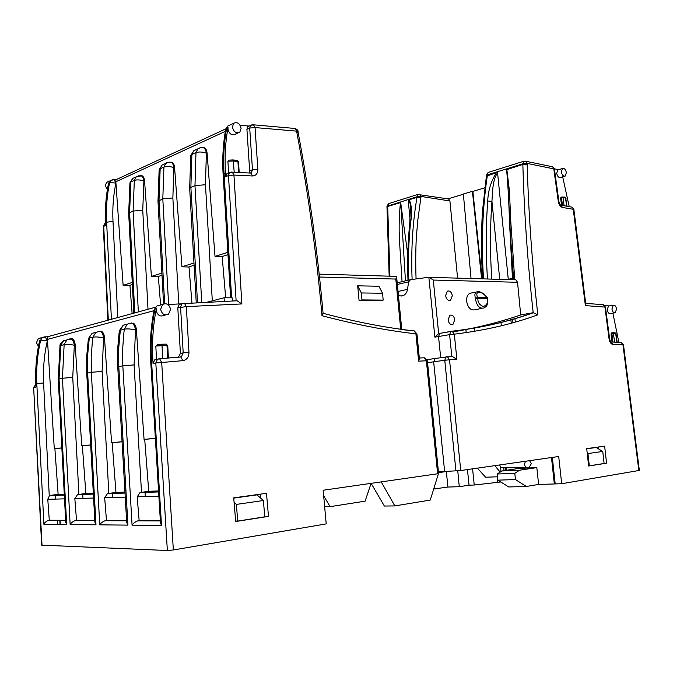 <?xml version="1.0" encoding="UTF-8"?>
<svg xmlns="http://www.w3.org/2000/svg" width="673" height="673" viewBox="0 0 673 673"><rect width="100%" height="100%" fill="white"/><g stroke="black" fill="none" stroke-linecap="round" stroke-linejoin="round"><path stroke-width="1.01" d="M478.377 291.611L476.324 292.006C474.726 293.184 474.465 295.254 475.533 298.232L477.578 297.5L477.822 298.265L475.533 298.232L475.601 299.662C477.022 306.282 479.891 309.025 484.215 307.889C485.788 306.299 487.538 307.41 487.816 299.594L487.361 297.718M611.934 308.983L613.221 305.231C614.878 304.903 615.988 306.156 616.561 308.991L615.265 312.743C613.616 313.063 612.506 311.809 611.934 308.983M604.758 305.584L609.174 305.929L608.485 306.055L607.197 309.79C607.761 312.609 608.872 313.854 610.52 313.534L614.55 312.861M612.11 342.069L611.017 333.985L611.614 332.908M445.602 295.632C446.401 299.359 448.067 300.89 450.574 300.217L452.323 295.716C451.516 291.981 449.85 290.458 447.326 291.14L445.602 295.632M472.017 292.848L469.788 293.285C467.432 294.749 466.381 297.466 466.641 301.437C468.063 308.091 470.965 310.833 475.348 309.689L482.019 308.335M448.058 319.843C448.832 323.52 450.464 325.034 452.946 324.403L454.771 319.793C453.997 316.117 452.357 314.602 449.867 315.25L448.058 319.843M561.375 171.943L562.46 168.536C564.353 168.048 565.657 169.403 566.363 172.616L565.27 176.032C563.385 176.519 562.081 175.157 561.375 171.943M558.514 169.705L557.799 169.916L556.714 173.314C557.412 176.511 558.716 177.865 560.601 177.386L564.554 176.242M232.404 127.113L233.674 123.285C237.258 121.67 239.748 123.344 241.127 128.299L239.832 132.144C236.257 133.742 233.783 132.059 232.404 127.113M228.105 173.289L226.734 173.844L225.682 176.679L225.463 173.129C224.521 157.28 225.379 142.121 228.029 127.643L227.962 129.157C229.333 134.087 231.806 135.753 235.373 134.163L238.141 132.909M108.143 181.693L106.57 182.433L105.325 185.756L107.386 189.584M561.568 205.349L560.601 198.055L561.164 197.054M41.061 337.821L38.327 338.569L36.451 342.7L38.428 346.418M160.637 309.294L162.614 304.457C166.626 302.749 169.276 304.364 170.572 309.302L168.553 314.182C164.565 315.856 161.924 314.224 160.637 309.294M491.753 279.127C490.037 252.291 490.095 226.372 491.938 201.37L499.728 279.354M162.673 358.549L162.033 345.569L161.587 344.223L158.803 344.441M167.527 345.678L166.997 345.476L167.754 345.527L168.376 358.07M234.212 172.238L233.203 159.955L229.173 160.115L233.161 159.93M238.284 162.016L237.939 161.486L233.573 160.998M156.481 359.306L155.833 346.048L158.365 344.45M409.714 223.831L410.496 223.209C412.246 213.602 411.834 205.787 409.26 199.746L408.259 200.504C409.672 201.446 410.412 203.532 410.471 206.771L410.488 206.889M405.457 280.851L400.679 202.565L407.804 254.697M561.475 197.82L563.032 197.652L561.484 197.854L562.039 196.819L563.032 197.652L565.522 197.929L566.624 206.216M564.454 197.054L565.522 197.929M487.732 201.008L491.938 201.37C492.67 190.585 492.602 179.893 497.566 172.801L496.295 172.709C490.962 181.466 488.11 190.896 487.732 201.008C485.847 225.951 485.755 251.954 487.462 279.001M506.92 279.564L512.456 278.42L509.596 223.907C508.956 205.172 508.165 186.589 506.601 169.672L507.753 181.23L510.513 236.416L513.465 277.217L514.542 276.805L514.214 279.775M512.389 279.716L512.456 278.42L513.449 278.193M361.99 299.922L361.325 292.957L357.683 285.823L359.079 300.57L380.279 300.738L383.198 300.099L361.99 299.922L359.079 300.57M357.683 285.823L378.882 286.244L382.533 293.26L383.198 300.099M382.533 293.26L361.325 292.957M228.576 173.096L227.903 161.234L229.173 160.115M179.245 304.448L184.394 303.178L186.337 306.619L177.807 307.822L179.245 304.448L180.844 303.885L167.855 304.482M165.55 314.964L164.136 315.334C160.258 317.025 157.591 315.393 156.136 310.438L156.346 308.756L154.983 309.126C151.711 325.53 150.542 342.456 151.467 359.895L161.503 525.47L160.477 522.82L150.643 360.215L152.838 359.618L153.049 363.521L154.706 359.87L156.229 359.332M178.48 357.22L180.406 353.443L183.199 352.862L181.567 356.48L180.347 356.951M177.807 307.822L180.406 353.443M152.838 359.618C151.93 342.742 152.998 326.338 156.027 310.404M35.829 384.174L33.995 387.446L35.955 387.051L35.812 383.736L36.796 383.526C36.165 368.669 37.452 354.2 40.674 340.117L39.69 340.387C36.477 354.444 35.181 368.897 35.812 383.736M252.602 124.749L253.511 124.825L255.059 127.567L249.708 128.055L246.915 129.309L247.849 126.65L249.027 126.112M389.103 203.456L388.523 203.641L387.698 206.451L400.679 202.556M400.469 202.48C398.963 216.74 398.744 231.192 399.812 245.838L402.059 281.642M409.26 199.746L416.982 197.349C412.591 223.167 410.967 250.491 412.103 279.312M418.993 194.245L419.624 194.337L420.802 196.381L416.924 196.777L416.982 197.357L420.903 197.391L417.832 220.004L416.326 237.165C415.653 250.491 415.569 264.422 416.065 278.959M565.673 197.963L567.045 206.291M483.508 278.883C481.237 242.381 482.516 207.915 487.345 175.493L487.286 174.871L486.301 175.476L488.127 172.439L487.286 174.871L522.786 163.825L523.611 161.327L524.2 161.141M486.301 175.476L486.377 176.225L496.295 172.709M451.137 356.707L452.685 356.64L456.9 359.466L454.317 334.161L449.598 334.624L450.86 331.444L451.465 331.267L452.197 331.293L454.317 334.161C484.981 330.443 512.809 323.991 537.811 314.796C532.107 263.404 528.557 213.198 527.169 164.187L522.854 164.456L506.609 169.663M506.836 169.436L509.444 190.88L510.815 222.098L514.542 276.805M113.333 179.598L114.09 179.624L115.916 183.106L109.657 182.476L108.639 182.947C105.955 195.557 104.938 208.689 105.585 222.334L105.737 225.396L103.297 226.565L107.89 320.247M611.025 334.027L613.431 333.707L614.575 342.17M612.615 332.773L614.903 332.74L615.644 333.312L616.897 342.263M457.598 278.142L449.909 200.983L448.664 198.981L417.79 194.472L416.924 196.777L386.933 206.333L388.523 203.641L418.396 194.287M249.195 173.003L249.658 170.866L252.468 169.739L251.424 172.566L250.322 173.062M246.915 129.309L249.658 170.866M240.126 125.287L249.128 126.07M224.361 301.353L224.059 297.769L232.185 297.845L232.378 300.982M224.059 297.769L207.469 302.118M131.765 322.939L127.205 324.176L131.773 323.074C133.691 323.957 134.928 326.237 135.466 329.921C130.932 328.904 127.222 328.66 124.337 329.173L120.324 330.199L118.7 348.261L118.793 366.634L117.758 367.021L126.692 522.265L127.937 525.125L99.764 524.839C100.706 523.173 102.481 521.794 105.106 520.717L126.583 520.532M100.252 331.166L95.785 332.378L100.109 331.293C101.909 332.109 103.07 334.313 103.592 337.905C99.175 336.954 95.633 336.71 92.958 337.181L89.282 338.124L87.625 355.445L87.65 373.052L86.75 373.389L94.901 522.189L95.987 524.805L70.143 524.545C71.002 522.938 72.692 521.625 75.199 520.582L94.792 520.406M65.618 520.288L48.162 520.465C45.966 521.474 44.544 522.736 43.888 524.275L36.796 383.526L43.602 382.996L49.264 496.043L51.022 495.269L58.13 494.411L54.883 448.613L54.286 448.672L61.655 447.907M42.02 545.223L33.65 387.564L41.659 545.147L167.358 550.506L173.348 549.967L326.212 523.888L323.158 490.247L438.611 473.632L427.389 360.837L426.388 360.804L424.141 357.809M161.503 525.47L132.076 525.167C133.103 523.426 134.987 521.987 137.721 520.86L160.342 520.666M524.957 161.083L525.832 161.251L527.085 163.396L522.786 163.825L522.854 164.456C524.174 212.744 527.615 262.159 533.184 312.709L520.7 314.939C499.854 322.131 477.367 327.768 453.223 331.856M488.716 172.254L523.611 161.327L525.832 161.251L552.541 166.778L554.434 169.083L552.541 166.778L551.725 166.61M560.601 205.13L571.915 207.124L573.867 209.438L571.915 207.124L571.04 206.973M610.874 341.96L621.229 342.439L623.492 344.837L622.979 344.854L621.229 342.439L620.607 342.414M173.348 549.967L161.697 362.503L155.808 362.966L157.457 359.306L158.988 358.759L159.644 358.81L161.697 362.503L182.879 360.652C186.842 359.845 188.877 357.102 188.978 352.408L186.337 306.619L241.868 303.935L233.943 175.064L228.467 175.552L225.682 176.679M231.344 172.095L232.286 172.145L233.943 175.064L252.535 175.973C256.018 175.729 257.784 173.491 257.835 169.268L255.059 127.567L296.692 131.142L295.136 128.476L294.227 128.4M251.904 124.842L250.642 125.38L253.511 124.825L295.136 128.476C297.323 129.494 298.307 130.596 298.08 131.773L296.692 131.142L296.785 132.11C308.158 192.84 316.562 254.032 321.997 315.704C355.622 324.563 386.933 330.603 415.914 333.825L414.316 330.939L404.237 329.863M235.777 300.831L237.089 300.772L241.868 303.935M158.441 305.601L156.859 306.03L154.151 309.799M162.614 304.448L156.859 306.03L154.184 309.63C150.895 326.001 149.717 342.86 150.643 360.215M139.134 520.582L137.191 496.842L140.026 492.56L148.741 491.282L144.703 439.351L144.064 439.41L155.152 438.266M125.388 324.655L123.184 325.227L120.324 330.199L119.281 330.939M106.469 520.448L104.668 497.742L107.419 493.645L115.941 492.417L112.198 442.708L111.575 442.758L121.855 441.698M94.321 332.765L92.1 333.345L88.373 338.763M69.311 339.007L71.035 338.847C72.726 339.604 73.82 341.741 74.324 345.241C70.017 344.34 66.627 344.105 64.145 344.542L59.964 345.964M76.512 520.33L74.838 498.567L77.513 494.638L85.85 493.452L82.367 445.778L81.753 445.837L90.468 444.937M65.769 340.218L63.531 340.799L60.755 345.409L59.039 378.941L62.438 378.243L64.145 344.542L66.921 339.915L63.531 340.799C60.763 343.188 59.577 344.87 59.981 345.855L58.257 379.236L59.039 378.941L66.669 524.503L43.888 524.275M47.85 336.475L47.522 340.908L40.674 340.117L42.441 337.442L45.2 336.702L47.312 340.917C44.208 354.57 42.971 368.594 43.602 382.996M61.655 447.999L54.883 448.647M90.476 445.03L82.367 445.82M112.198 442.75L121.855 441.799M155.16 438.367L144.712 439.402M49.289 520.221L47.775 499.316L49.264 496.043M448.664 198.981L448.05 198.88M562.678 176.78L569.215 206.661M554.384 168.814L558.598 169.68M514.87 279.791L515.855 279.825L517.545 282.29L520.7 314.939M439.646 333.404L440.134 333.253M319.313 277.024L395.808 279.059L396.624 276.881L396.035 276.367M139.841 175.636L141.086 175.695C142.55 176.385 143.484 178.126 143.887 180.928C140.018 179.758 136.829 179.59 134.331 180.423L130.84 181.988L129.914 183.022M132.388 284.536L129.468 285.445L123.125 285.335L132.287 282.45M585.687 303.355L603.302 304.726L605.481 307.115L604.934 307.081L603.302 304.726L602.369 304.659M615.416 333L616.047 333.842L617.183 342.271M618.866 342.347L612.893 313.138M389.911 276.191L387.698 206.451L386.983 206.914L389.162 276.166M228.029 127.643L225.699 129.401M201.732 147.564L203.347 147.665C204.945 148.455 205.955 150.289 206.367 153.158C202.321 151.829 198.863 151.652 195.978 152.636L191.889 154.47L190.695 155.825M58.257 379.236L65.727 522.113L66.669 524.503M438.443 471.866L460.744 470.528L558.716 456.487L561.677 483.727L639.35 470.427L623.492 344.837M451.802 331.242C481.523 327.734 508.653 321.559 533.184 312.709L537.811 314.796M527.169 164.187L527.085 163.396L553.803 168.873L558.296 201.505C558.943 204.811 560.323 206.788 562.435 207.444L573.27 209.278L585.384 305.609L604.934 307.081L609.09 339.015C609.704 342.271 611 344.088 612.977 344.475L622.979 344.854L638.845 470.57M573.867 209.438L585.771 304.053L585.384 305.609M228.038 254.655L221.686 256.64L215.007 256.379L227.895 252.316M323.107 313.559C317.706 252.779 309.387 192.453 298.156 132.564L296.785 132.11M322.99 313.281L321.997 315.704M323.074 313.307C355.731 321.938 386.142 327.818 414.316 330.939L416.94 333.917L419.397 358.743L418.614 361.14L426.388 360.804L437.635 473.842M133.044 322.998C134.962 324.024 136.081 326.304 136.392 329.863L135.466 329.921L134.087 364.909L141.49 492.207M101.362 331.217C103.154 332.159 104.197 334.372 104.5 337.846L103.592 337.905L102.103 371.437L108.841 493.301M71.296 338.729L72.255 338.763C73.937 339.646 74.922 341.783 75.208 345.173L74.324 345.241L72.743 377.435L78.901 494.31M144.064 439.41L136.392 329.863M54.286 448.672L47.522 340.908M81.753 445.837L75.208 345.173M111.575 442.758L104.5 337.846M169.562 162.151L170.984 162.227C172.515 162.967 173.483 164.75 173.886 167.594C169.933 166.349 166.61 166.172 163.934 167.072L160.166 168.772L159.114 169.949M162.042 275.274L157.861 276.578L151.4 276.426L161.924 273.112M225.346 131.37L115.84 181.777L115.857 179.699L114.09 179.624L110.826 180.448L109.657 182.476C106.973 195.103 105.955 208.251 106.603 221.922L111.415 319.28M194.135 265.246L188.507 267.004L181.937 266.802L194.009 262.992M398.366 294.681C399.871 296.128 401.613 296.381 403.573 295.439C405.718 294.261 407.014 292.233 407.459 289.365L408.688 281.819L410.53 279.674L428.852 277.234L433.286 280.052L517.545 282.29M481.607 278.832L472.412 191.309L463.361 194.026L471.041 278.529M472.412 191.309L472.875 191.384L482.07 278.849M463.377 194.236L447.966 198.863M484.854 187.792L472.875 191.384M438.889 333.463L434.859 337.131L438.544 336.525L439.814 333.379L451.179 331.318M115.84 181.777L123.125 285.335M212.306 300.856L205.458 184.722L206.367 153.158L207.082 153.208L215.007 256.379M202.893 147.597L204.348 147.732C205.938 148.649 206.855 150.474 207.082 153.208M604.648 446.14L606.566 463.192L588.639 466.019L586.713 448.639L604.648 446.14M266.483 493.301L268.485 516.376L235.693 521.533L233.708 497.869L266.483 493.301M158.441 490.954L148.741 491.282M124.85 492.106L115.941 492.417M93.202 493.2L85.85 493.452M64.162 494.201L58.13 494.411M148.001 309.277L142.752 210.22L143.887 180.928L144.569 180.953L151.4 276.426M140.893 175.67L142.062 175.737C143.517 176.545 144.35 178.286 144.569 180.953M178.782 303.977L172.86 197.971L173.886 167.594L174.585 167.627L181.937 266.802M170.664 162.185L171.968 162.286C173.491 163.144 174.366 164.927 174.585 167.627M132.127 313.618L129.931 285.302M515.291 321.82L514.921 318.363M510.799 279.674L510.706 278.79M512.944 322.51L512.582 319.052M511.236 322.998L510.866 319.549M552.331 457.404L555.2 483.921L561.677 483.727M598.305 447.023L598.516 448.899M604.085 463.31L606.566 463.192M225.674 297.786L222.174 256.489M260.325 494.159L260.67 498.129M264.741 516.384L268.485 516.376M57.6 524.41L57.306 520.271M55.809 499.088L55.531 495.118M82.989 498.34L82.686 494.209M112.509 493.208L112.828 497.515M145.343 496.615L144.989 492.114M466.221 332.866L465.893 329.72M160.611 305.004L158.332 276.435M191.94 302.833L188.987 266.853M587.209 453.122L587.958 453.568L602.747 451.432L596.185 447.503L586.738 448.824M555.191 483.828L554.342 483.971L551.481 457.522M234.086 502.361L236.341 504.422L263.379 500.51L256.968 494.874L233.724 498.121M438.989 471.866L446.359 471.546L447.907 487.042L459.272 486.714L457.766 470.848M506.34 467.769L506.618 470.267M538.619 484.425L526.37 486.478L515.459 479.563L514.803 473.321L519.581 470.217L501.982 470.957L519.245 468.383L536.818 467.617L538.619 484.425L554.342 483.971M587.958 453.568L589.312 465.809L588.623 465.834M589.312 465.809L604.102 463.478L602.747 451.432M526.37 486.478L508.729 486.958L497.827 480.152L515.459 479.563M500.754 481.986L474.238 485.014L472.589 468.829M459.272 486.714L469.039 485.174L474.238 485.014M447.907 487.042L433.69 489.01M236.341 504.422L237.746 521.07L235.659 521.062M237.746 521.07L264.783 516.822L263.379 500.51M435.65 488.951L434.009 487.984M438.746 472.631L446.359 471.546M469.039 485.174L467.457 469.569M519.581 470.217L536.818 467.617M501.982 470.957L497.187 474.011L497.827 480.152M477.384 468.147L485.628 477.224L497.482 476.787M500.182 472.101L494.781 465.649M497.095 476.804L497.667 482.474M497.187 474.011L514.803 473.321M381.255 481.927L394.849 505.919L430.274 500.064L438.417 473.708M438.569 473.203L438.998 471.823M394.849 505.919L384.359 506.037L371.143 483.374M323.654 495.723L330.09 506.668L365.119 501.158L371.084 483.382M324.655 506.727L330.09 506.668M529.634 460.652L531.317 463.638L528.978 467.819C526.597 468.273 525.108 467.138 524.494 464.429L525.403 461.266M611.908 333.85L612.422 332.773L613.431 333.707L611.908 333.85L613.019 342.111M487.412 299.527C488.001 302.833 486.663 305.163 483.399 306.535C479.824 305.138 477.981 302.766 477.872 299.435L477.822 298.265L487.218 298.375L487.412 299.527M161.562 344.206L166.324 344.13L166.997 345.476L155.833 346.048M166.046 344.105L167.754 345.527M225.463 173.129L224.075 173.701C223.142 157.877 224 142.735 226.65 128.282L227.853 125.994L229.527 125.22M112.568 179.691L106.57 182.433M560.609 198.098L561.484 197.854L562.502 205.509M479.126 292.175C481.809 292.477 484.425 294.286 486.983 297.609L477.578 297.5C476.215 294.16 476.728 292.385 479.126 292.175L478.023 291.594M237.064 160.384L237.939 161.486L238.57 172.465M408.763 280.086C408.031 260.611 408.604 241.649 410.496 223.209M410.093 220.197L408.259 200.504M497.566 172.801L508.3 279.598M233.573 160.973L227.903 161.234M564.117 205.787L563.032 197.652M166.997 345.476L167.627 358.137M237.089 300.764L182.021 303.7L180.583 307.081L183.199 352.862L188.978 352.408M70.059 338.805L66.921 339.915L72.255 338.763M67.805 339.394L68.478 339.226M86.75 373.389L86.733 355.891L88.39 338.645L92.1 333.345L95.785 332.378L92.958 337.181L92.319 342.111L91.208 357.111L91.335 372.287L87.65 373.052L95.987 524.805M117.758 367.021L117.666 348.774L119.298 330.805L123.184 325.227L127.205 324.176L124.337 329.173L123.697 334.313L122.621 349.96L122.823 365.801L118.793 366.634L127.937 525.125M247.849 126.65L250.642 125.38L249.708 128.055L252.468 169.739L257.835 169.268M566.027 198.636L565.522 197.912M108.319 320.129L103.709 226.221L104.727 223.747L105.627 223.285M616.047 333.842L613.431 333.707M230.999 172.137L229.518 172.709L228.467 175.552L236.114 300.738M126.583 520.549L106.309 520.465M94.8 520.422L76.36 520.347M65.618 520.305L49.163 520.237M160.342 520.683L138.983 520.599M446.763 356.808L447.511 356.85L449.53 359.794L444.769 360.257L446.106 356.976L446.763 356.808M179.296 357.144L159.265 358.743M416.94 333.917L415.914 333.825L418.614 361.14M137.191 496.842L158.778 496.245M104.668 497.742L125.153 497.179M74.838 498.567L93.488 498.054M153.974 310.682L47.32 339.428M47.775 499.316L64.423 498.853M138.781 175.762L136.156 176.881L134.331 180.423L133.103 211.044L138.344 311.919M134.793 312.886L129.603 212.475L130.84 181.988L132.665 178.471L135.054 177.386M168.435 162.294L165.785 163.421L163.934 167.072L162.807 198.846L168.603 304.448M164.658 303.641L159.021 200.403L160.166 168.772L162.008 165.137L164.439 164.035M200.529 147.715L197.845 148.859L195.978 152.636L194.977 185.647L190.871 187.33L191.889 154.47L193.757 150.718L196.222 149.599M449.909 200.983L420.802 196.381L420.903 197.391M451.827 356.597L449.598 334.624L438.544 336.525L440.689 357.8M395.808 279.059L400.729 329.408M105.585 222.334L112.997 221.375C112.357 208.117 113.333 195.363 115.916 183.106L116.05 183.115M611.53 332.908L612.329 332.79M231.613 297.836L224.075 173.701L223.133 174.526L230.612 297.828M167.358 550.506L155.808 362.966L153.049 363.521M427.565 362.671L444.769 360.257L455.941 470.974M435.675 358.49L435.019 358.659L433.673 361.906L444.634 471.462M427.002 359.575L435.33 358.541M460.744 470.528L449.53 359.794L456.9 359.466M554.434 169.083L558.927 201.681L558.296 201.505M558.927 201.681C560.247 205.046 560.962 206.249 561.08 205.265L562.435 207.444M605.481 307.115L609.629 339.007L609.09 339.015M609.629 339.007C610.419 341.648 610.975 342.692 611.303 342.145L612.977 344.475M180.145 356.976L180.81 357.018L182.879 360.652M249.944 173.045L250.878 173.087L252.535 175.973M158.483 491.669L141.137 492.249M134.087 364.909L122.823 365.801L132.076 525.167M124.884 492.796L108.496 493.343M102.103 371.437L91.335 372.287L99.764 524.839M93.244 493.856L78.564 494.344M72.743 377.435L62.438 378.243L70.143 524.545M64.196 494.832L51.022 495.269M142.062 175.737L136.156 176.881L132.665 178.471L129.939 182.854L128.678 213.274L133.103 211.044L142.752 210.22M197.509 302.581L190.871 187.33L189.677 188.364L190.72 155.614L193.757 150.718L197.845 148.859C198.316 148.085 200.15 147.69 203.347 147.665L204.348 147.732M205.458 184.722L194.977 185.647L201.74 302.387M171.968 162.286L170.984 162.227C167.939 162.302 166.206 162.706 165.785 163.421L162.008 165.137L159.139 169.764L157.978 201.311L162.807 198.846L172.86 197.971M398.054 291.468L407.459 289.365M397.364 284.435L408.688 281.819M438.661 333.497L433.286 280.052M428.852 277.234L434.859 337.131M117.809 317.53L112.997 221.375M500.527 466.742L500.998 471.58M59.998 520.279L60.292 524.444M505.616 470.41L505.356 467.769M526.967 467.819L503.926 467.769C501.822 468.206 500.401 467.272 499.669 464.95M611.387 332.942L614.903 332.74M560.912 197.105L564.866 197.105M613.221 305.231L608.485 306.055M501.301 325.732L500.964 322.308M449.261 300.486L450.574 300.217M487.597 298.265L487.319 297.651C487.395 297.584 483.365 292.149 478.469 291.619L469.788 293.285M451.608 324.638L452.946 324.403M562.46 168.536L557.799 169.916M233.674 123.285L227.853 125.994L225.741 129.157C223.074 143.643 222.199 158.769 223.133 174.526M38.327 338.569L47.733 336.542M157.633 344.534L166.324 344.13M233.203 159.955L237.392 160.426L238.553 161.781L239.167 172.49M407.973 280.262C407.258 260.863 407.838 242.036 409.722 223.773L410.471 206.779M565.446 197.635L565.943 198.35M105.636 223.377L104.727 223.747L103.297 226.565M250.373 172.986L251.424 172.566L250.878 173.087L232.286 172.145L226.734 173.844M35.837 384.266L33.65 387.564M452.685 356.64L446.106 356.976L427.019 359.618M438.291 333.623L452.197 331.293C481.927 327.734 509.032 321.534 533.512 312.676M178.774 357.043L159.644 358.81L154.706 359.87M419.321 358.011L424.369 357.8L427.389 360.837M155.379 307.258L47.522 336.752M486.386 176.141L482.331 212.5C481.229 233.851 481.279 255.967 482.499 278.858M319.002 274.138L396.338 276.376M386.933 206.333L386.983 206.931M126.6 520.809L105.106 520.717M94.809 520.675L75.199 520.582M65.634 520.54L48.162 520.465M160.359 520.952L137.721 520.86M298.08 131.773L298.164 132.589M140.026 492.56L158.5 491.946M107.419 493.645L124.9 493.065M77.513 494.638L93.261 494.117M64.213 495.076L50.046 495.547M225.808 128.871L115.764 179.826M401.041 295.994L403.573 295.439M396.624 276.881L401.773 329.551M474.532 331.596L474.162 328.331M128.678 213.274L133.834 313.147M157.978 201.311L163.564 303.918M196.238 302.631L189.677 188.364M397.196 282.769L410.53 279.674M513.465 277.217L512.969 279.732M429.424 277.326L515.855 279.817M504.052 470.646L503.783 467.811M60.057 524.435L59.762 520.279"/></g></svg>
